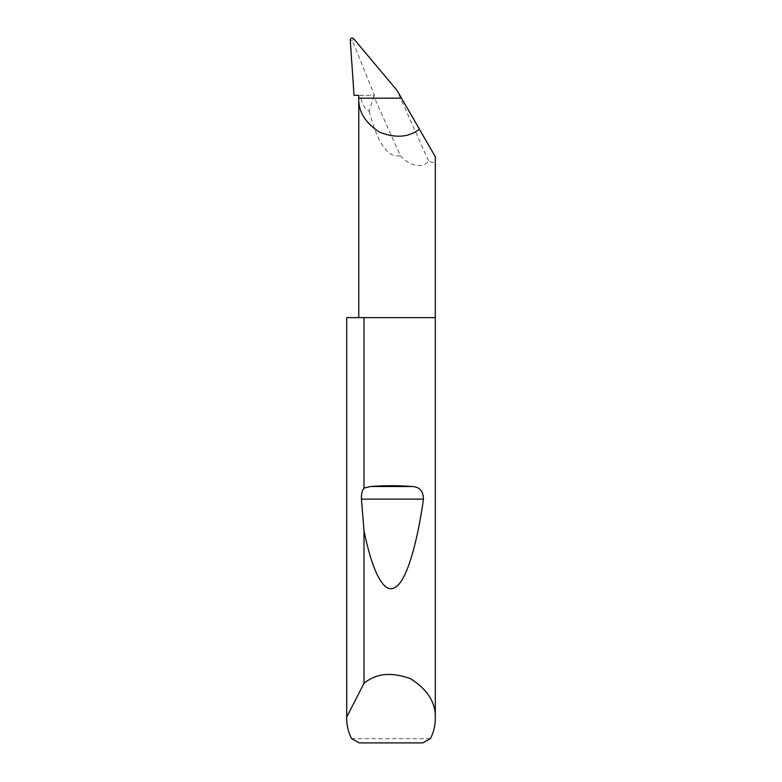 <?xml version="1.0" encoding="UTF-8"?>
<svg xmlns="http://www.w3.org/2000/svg" width="782" height="782" viewBox="0 0 782 782"><rect width="100%" height="100%" fill="white"/><g stroke="black" fill="none" stroke-linecap="round" stroke-linejoin="round"><path stroke-width="0.59" stroke-dasharray="3.91 2.93" d="M430.432 738.648L351.568 738.648M346.7 317.609L435.3 317.609M369.124 111.103C377.716 143.673 388.116 158.511 400.345 155.638L373.855 96.46L369.124 111.103C364.823 109.216 361.822 103.957 360.121 95.316L374.51 95.316L352.457 40.752C352.35 39.188 352.858 38.641 353.982 39.1M373.855 96.46L373.796 95.316M360.121 95.316L374.51 95.316M352.457 40.752L350.238 39.794M354.041 95.316L358.752 95.316M350.238 40.957L350.238 40.156M400.345 155.638C408.487 165.54 422.994 169.225 428.507 160.779C432.974 163.741 435.242 162.382 435.3 156.703L401.498 98.151M359.28 742.9L422.72 742.9M428.507 160.779L397.021 90.399"/><path stroke-width="1.17" d="M435.3 718.443C435.271 725.569 433.648 732.294 430.432 738.648L422.72 742.9L359.28 742.9L351.568 738.648C348.352 732.294 346.729 725.569 346.7 718.443L346.719 717.026L364.001 683.321C376.015 673.312 391.538 671.767 410.579 678.708C427.676 689.577 435.916 702.822 435.3 718.443L435.3 317.609L364.001 317.609L364.001 488.085L370.58 486.502C384.197 485.456 397.803 485.456 411.42 486.502C419.201 486.502 423.228 490.715 423.482 499.151C416.826 545.504 406.21 582.131 394.715 587.673C383.229 594.33 371.792 569.413 364.001 530.724L361.44 499.151C361.176 494.478 362.027 490.793 364.001 488.085M364.001 683.321L364.001 530.724M346.7 718.443L346.7 317.609L364.001 317.609M435.3 317.609L435.3 156.703L419.426 129.196C408.908 137.407 395.633 138.414 379.593 132.226C365.194 122.842 358.244 111.484 358.752 98.151L358.752 95.316L354.041 95.316L350.238 39.794C350.903 37.683 352.154 37.448 353.982 39.1L397.021 90.399L401.498 98.151L358.752 98.151L358.752 317.609M401.498 98.151L419.426 129.196M346.719 717.026L346.7 317.609M370.58 486.502L411.42 486.502M361.44 499.151L423.482 499.151"/></g></svg>
